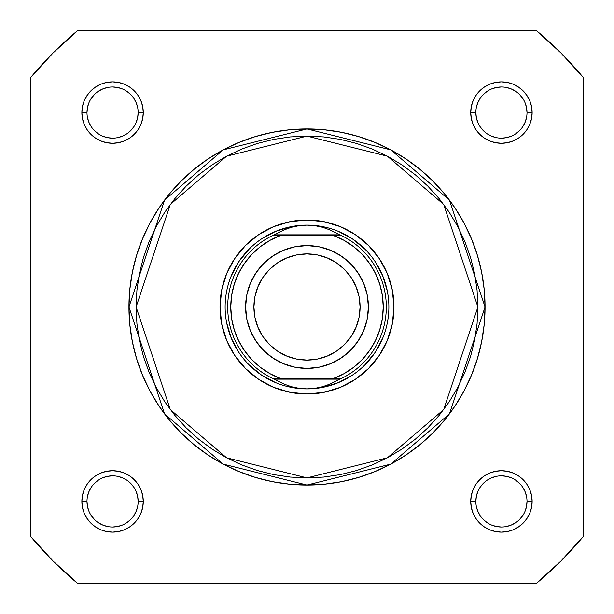 <?xml version="1.0" encoding="UTF-8"?>
<svg xmlns="http://www.w3.org/2000/svg" width="614" height="614" viewBox="0 0 614 614"><rect width="100%" height="100%" fill="white"/><g stroke="black" fill="none" stroke-linecap="round" stroke-linejoin="round"><path stroke-width="0.92" d="M86.981 112.577L86.981 112.569A25.581 25.581 0 0 0 112.569 138.15A25.581 25.581 0 0 0 138.15 112.569A25.581 25.581 0 0 0 112.569 86.981A25.581 25.581 0 0 0 86.981 112.569L81.869 112.569A30.7 30.7 0 0 1 112.569 81.869A30.7 30.7 0 0 1 143.269 112.569L138.15 112.569A25.581 25.581 0 0 1 112.569 138.15A25.581 25.581 0 0 1 86.981 112.569A25.581 25.581 0 0 1 112.569 86.981A25.581 25.581 0 0 1 138.15 112.569L137.659 117.558L136.201 122.355M527.019 112.577L527.019 112.569A25.581 25.581 0 0 0 501.431 86.981A25.581 25.581 0 0 0 475.85 112.569L470.731 112.569A30.7 30.7 0 0 1 501.431 81.869A30.7 30.7 0 0 1 532.131 112.569L527.019 112.569A25.581 25.581 0 0 1 501.431 138.15A25.581 25.581 0 0 1 475.85 112.569A25.581 25.581 0 0 1 501.431 86.981A25.581 25.581 0 0 1 527.019 112.569L526.528 107.573L525.07 102.776M527.019 501.423L527.019 501.431A25.581 25.581 0 0 0 501.431 475.85A25.581 25.581 0 0 0 475.85 501.431L470.731 501.431A30.7 30.7 0 0 1 501.431 470.731A30.7 30.7 0 0 1 532.131 501.431L527.019 501.431A25.581 25.581 0 0 1 501.431 527.019A25.581 25.581 0 0 1 475.85 501.431A25.581 25.581 0 0 1 501.431 475.85A25.581 25.581 0 0 1 527.019 501.431L526.528 506.427L525.07 511.224M86.981 501.423L86.981 501.431A25.581 25.581 0 0 0 112.569 527.019A25.581 25.581 0 0 0 138.15 501.431A25.581 25.581 0 0 0 112.569 475.85A25.581 25.581 0 0 0 86.981 501.431L81.869 501.431A30.7 30.7 0 0 1 112.569 470.731A30.7 30.7 0 0 1 143.269 501.431L138.15 501.431A25.581 25.581 0 0 1 112.569 527.019A25.581 25.581 0 0 1 86.981 501.431A25.581 25.581 0 0 1 112.569 475.85A25.581 25.581 0 0 1 138.15 501.431L137.659 496.442L136.201 491.645M393.981 307L388.869 307L393.981 307L392.315 323.969L387.365 340.286L379.322 355.322L368.507 368.507L355.322 379.322L340.286 387.365L323.969 392.315L307 393.981L290.031 392.315L273.714 387.365L258.678 379.322L245.493 368.507L234.678 355.322L226.635 340.286L221.685 323.969L220.019 307A86.981 86.981 0 0 1 307 220.019A86.981 86.981 0 0 1 393.981 307A86.981 86.981 0 0 1 307 393.981A86.981 86.981 0 0 1 220.019 307L221.685 290.031L226.635 273.714L234.678 258.678L245.493 245.493L258.678 234.678L273.714 226.635L290.031 221.685L307 220.019L323.969 221.685L340.286 226.635L355.322 234.678L368.507 245.493L379.322 258.678L387.365 273.714L392.315 290.031L393.981 307M225.131 307L220.019 307L225.131 307M128.94 307L164.552 413.836L223.204 464.115L307 485.06L390.796 464.115L449.448 413.836L485.06 307L477.899 307L443.715 409.538L387.419 457.791L307 477.899L226.581 457.791L170.285 409.538L136.101 307L128.94 307L129.8 289.547L132.363 272.263L136.607 255.309L142.494 238.861L149.962 223.066L158.949 208.077L169.357 194.039L181.092 181.092L194.039 169.357L208.077 158.949L223.066 149.962L238.861 142.494L255.309 136.607L272.263 132.363L289.547 129.8L307 128.94L324.453 129.8L341.737 132.363L358.691 136.607L375.139 142.494L390.934 149.962L405.923 158.949L419.961 169.357L432.908 181.092L444.643 194.039L455.051 208.077L464.038 223.066L471.506 238.861L477.393 255.309L481.637 272.263L484.2 289.547L485.06 307A178.06 178.06 0 0 1 307 485.06A178.06 178.06 0 0 1 128.94 307A178.06 178.06 0 0 1 307 128.94A178.06 178.06 0 0 1 485.06 307L484.2 324.453L481.637 341.737L477.393 358.691L471.506 375.139L464.038 390.934L455.051 405.923L444.643 419.961L432.908 432.908L419.961 444.643L405.923 455.051L390.934 464.038L375.139 471.506L358.691 477.393L341.737 481.637L324.453 484.2L307 485.06L289.547 484.2L272.263 481.637L255.309 477.393L238.861 471.506L223.066 464.038L208.077 455.051L194.039 444.643L181.092 432.908L169.357 419.961L158.949 405.923L149.962 390.934L142.494 375.139L136.607 358.691L132.363 341.737L129.8 324.453L128.94 307L136.101 307L136.93 323.755L139.386 340.34L143.461 356.611L149.11 372.399L156.286 387.557L164.905 401.947L174.898 415.417L186.157 427.843L198.583 439.102L212.053 449.095L226.443 457.714L241.601 464.89L257.389 470.539L273.66 474.614L290.245 477.07L307 477.899L323.755 477.07L340.34 474.614L356.611 470.539L372.399 464.89L387.557 457.714L401.947 449.095L415.417 439.102L427.843 427.843L439.102 415.417L449.095 401.947L457.714 387.557L464.89 372.399L470.539 356.611L474.614 340.34L477.07 323.755L477.899 307L477.07 290.245L474.614 273.66L470.539 257.389L464.89 241.601L457.714 226.443L449.095 212.053L439.102 198.583L427.843 186.157L415.417 174.898L401.947 164.905L387.557 156.286L372.399 149.11L356.611 143.461L340.34 139.386L323.755 136.93L307 136.101L290.245 136.93L273.66 139.386L257.389 143.461L241.601 149.11L226.443 156.286L212.053 164.905L198.583 174.898L186.157 186.157L174.898 198.583L164.905 212.053L156.286 226.443L149.11 241.601L143.461 257.389L139.386 273.66L136.93 290.245L136.101 307L170.285 204.462L226.581 156.209L307 136.101L387.419 156.209L443.715 204.462L477.899 307L485.06 307L449.448 200.164L390.796 149.885L307 128.94L223.204 149.885L164.552 200.164L128.94 307M30.7 77.487L30.7 536.513L53.011 560.989L77.487 583.3L536.513 583.3L560.989 560.989L583.3 536.513L583.3 77.487L560.989 53.011L536.513 30.7L77.487 30.7L53.011 53.011L30.7 77.487A359.19 359.19 0 0 1 77.487 30.7L536.513 30.7A359.19 359.19 0 0 1 583.3 77.487L583.3 536.513A359.19 359.19 0 0 1 536.513 583.3L77.487 583.3A359.19 359.19 0 0 1 30.7 536.513L30.7 77.487M138.15 501.431L143.269 501.431A30.7 30.7 0 0 1 112.569 532.131A30.7 30.7 0 0 1 81.869 501.431L82.46 495.444L84.202 489.688L87.042 484.377L90.857 479.726L95.508 475.904L100.819 473.072L106.575 471.322L112.569 470.731L118.556 471.322L124.312 473.072L129.623 475.904L134.274 479.726L138.096 484.377L140.928 489.688L142.678 495.444L143.269 501.431L142.678 507.425L140.928 513.181L138.096 518.492L134.274 523.143L129.623 526.958L124.312 529.798L118.556 531.54L112.569 532.131L106.575 531.54L100.819 529.798L95.508 526.958L90.857 523.143L87.042 518.492L84.202 513.181L82.46 507.425L81.869 501.431L86.981 501.431L87.472 506.427L88.93 511.224M475.85 501.438L475.85 501.431A25.581 25.581 0 0 0 501.431 527.019A25.581 25.581 0 0 0 527.019 501.431L532.131 501.431A30.7 30.7 0 0 1 501.431 532.131A30.7 30.7 0 0 1 470.731 501.431L471.322 495.444L473.072 489.688L475.904 484.377L479.726 479.726L484.377 475.904L489.688 473.072L495.444 471.322L501.431 470.731L507.425 471.322L513.181 473.072L518.492 475.904L523.143 479.726L526.958 484.377L529.798 489.688L531.54 495.444L532.131 501.431L531.54 507.425L529.798 513.181L526.958 518.492L523.143 523.143L518.492 526.958L513.181 529.798L507.425 531.54L501.431 532.131L495.444 531.54L489.688 529.798L484.377 526.958L479.726 523.143L475.904 518.492L473.072 513.181L471.322 507.425L470.731 501.431L475.85 501.431L476.341 496.442L477.799 491.645M475.85 112.562L475.85 112.569A25.581 25.581 0 0 0 501.431 138.15A25.581 25.581 0 0 0 527.019 112.569L532.131 112.569A30.7 30.7 0 0 1 501.431 143.269A30.7 30.7 0 0 1 470.731 112.569L471.322 106.575L473.072 100.819L475.904 95.508L479.726 90.857L484.377 87.042L489.688 84.202L495.444 82.46L501.431 81.869L507.425 82.46L513.181 84.202L518.492 87.042L523.143 90.857L526.958 95.508L529.798 100.819L531.54 106.575L532.131 112.569L531.54 118.556L529.798 124.312L526.958 129.623L523.143 134.274L518.492 138.096L513.181 140.928L507.425 142.678L501.431 143.269L495.444 142.678L489.688 140.928L484.377 138.096L479.726 134.274L475.904 129.623L473.072 124.312L471.322 118.556L470.731 112.569L475.85 112.569L476.341 117.558L477.799 122.355M138.15 112.569L143.269 112.569A30.7 30.7 0 0 1 112.569 143.269A30.7 30.7 0 0 1 81.869 112.569L82.46 106.575L84.202 100.819L87.042 95.508L90.857 90.857L95.508 87.042L100.819 84.202L106.575 82.46L112.569 81.869L118.556 82.46L124.312 84.202L129.623 87.042L134.274 90.857L138.096 95.508L140.928 100.819L142.678 106.575L143.269 112.569L142.678 118.556L140.928 124.312L138.096 129.623L134.274 134.274L129.623 138.096L124.312 140.928L118.556 142.678L112.569 143.269L106.575 142.678L100.819 140.928L95.508 138.096L90.857 134.274L87.042 129.623L84.202 124.312L82.46 118.556L81.869 112.569L86.981 112.569L87.472 107.573L88.93 102.776M231.363 338.329L226.704 322.972L231.363 338.329L238.93 352.482M261.518 375.07L249.115 364.885L261.518 375.07L275.671 382.637M338.329 382.637L322.972 387.296L338.329 382.637L352.482 375.07M375.07 352.482L364.885 364.885L375.07 352.482L382.637 338.329M382.637 275.671L387.296 291.028L382.637 275.671L375.07 261.518M352.482 238.93L364.885 249.115L352.482 238.93L338.329 231.363M275.671 231.363L291.028 226.704L275.671 231.363L261.518 238.93M238.93 261.518L249.115 249.115L238.93 261.518L231.363 275.671M91.286 515.637L94.479 519.521M98.347 522.698L102.776 525.07L107.573 526.528M112.562 527.019L117.558 526.528L122.355 525.07M126.776 522.714L130.659 519.521M133.837 515.653L136.201 511.224L137.659 506.427M133.844 487.224L130.659 483.341M126.783 480.163L122.355 477.799L117.558 476.341M112.577 475.85L107.573 476.341L102.776 477.799M98.363 480.156L94.479 483.341M91.302 487.217L88.93 491.645L87.472 496.442M91.286 98.363L94.479 94.479M98.347 91.302L102.776 88.93L107.573 87.472M112.562 86.981L117.558 87.472L122.355 88.93M126.776 91.286L130.659 94.479M133.837 98.347L136.201 102.776L137.659 107.573M133.844 126.776L130.659 130.659M126.783 133.837L122.355 136.201L117.558 137.659M112.577 138.15L107.573 137.659L102.776 136.201M98.363 133.844L94.479 130.659M91.302 126.783L88.93 122.355L87.472 117.558M480.156 487.224L483.341 483.341M487.217 480.163L491.645 477.799L496.442 476.341M501.423 475.85L506.427 476.341L511.224 477.799M515.637 480.156L519.521 483.341M522.698 487.217L525.07 491.645L526.528 496.442M522.714 515.637L519.521 519.521M515.653 522.698L511.224 525.07L506.427 526.528M501.438 527.019L496.442 526.528L491.645 525.07M487.224 522.714L483.341 519.521M480.163 515.653L477.799 511.224L476.341 506.427M480.156 126.776L483.341 130.659M487.217 133.837L491.645 136.201L496.442 137.659M501.423 138.15L506.427 137.659L511.224 136.201M515.637 133.844L519.521 130.659M522.698 126.783L525.07 122.355L526.528 117.558M522.714 98.363L519.521 94.479M515.653 91.302L511.224 88.93L506.427 87.472M501.438 86.981L496.442 87.472L491.645 88.93M487.224 91.286L483.341 94.479M480.163 98.347L477.799 102.776L476.341 107.573M307 368.4A61.4 61.4 0 0 1 245.6 307A61.4 61.4 0 0 1 307 245.6A61.4 61.4 0 0 0 245.6 307A61.4 61.4 0 0 0 307 368.4L307 360.088A53.088 53.088 0 0 1 253.912 307A53.088 53.088 0 0 1 307 253.912L307 245.6L295.019 246.782L283.507 250.274L272.885 255.946L263.583 263.583L255.946 272.885L250.274 283.507L246.782 295.019L245.6 307L246.782 318.981L250.274 330.493L255.946 341.115L263.583 350.417L272.885 358.054L283.507 363.726L295.019 367.218L307 368.4L318.981 367.218L330.493 363.726L341.115 358.054L350.417 350.417L358.054 341.115L363.726 330.493L367.218 318.981L368.4 307L367.218 295.019L363.726 283.507L358.054 272.885L350.417 263.583L341.115 255.946L330.493 250.274L318.981 246.782L307 245.6L307 253.912L317.361 254.933L327.316 257.949L336.495 262.853L344.538 269.462L351.147 277.505L356.051 286.684L359.067 296.639L360.088 307L359.067 317.361L356.051 327.316L351.147 336.495L344.538 344.538L336.495 351.147L327.316 356.051L317.361 359.067L307 360.088L296.639 359.067L286.684 356.051L277.505 351.147L269.462 344.538L262.853 336.495L257.949 327.316L254.933 317.361L253.912 307L254.933 296.639L257.949 286.684L262.853 277.505L269.462 269.462L277.505 262.853L286.684 257.949L296.639 254.933L307 253.912A53.088 53.088 0 0 1 360.088 307A53.088 53.088 0 0 1 307 360.088L307 368.4A61.4 61.4 0 0 0 368.4 307A61.4 61.4 0 0 0 307 245.6A61.4 61.4 0 0 1 368.4 307A61.4 61.4 0 0 1 307 368.4M307 388.869A81.869 81.869 0 0 1 225.131 307A81.869 81.869 0 0 1 307 225.131L314.852 225.676L322.565 227.287L330.01 229.951L341.039 235.369L333.095 235.369L343.686 240.166L353.426 246.529L362.083 254.288L369.459 263.283L375.377 273.291L379.713 284.082L382.353 295.403L383.236 307L382.353 318.597L379.713 329.918L375.377 340.709L369.459 350.717L362.083 359.712L353.426 367.471L343.686 373.834L333.095 378.631L280.905 378.631L270.313 373.834L260.574 367.471L251.917 359.712L244.541 350.717L238.623 340.709L234.287 329.918L231.647 318.597L230.764 307L231.647 295.403L234.287 284.082L238.623 273.291L244.541 263.283L251.917 254.288L260.574 246.529L270.313 240.166L280.905 235.369L333.095 235.369L272.961 235.369L274.059 234.855L339.941 234.855L274.059 234.855L283.99 229.951L291.435 227.287L299.148 225.676L307 225.131A81.869 81.869 0 0 0 225.131 307A81.869 81.869 0 0 0 307 388.869L314.852 388.324L322.565 386.713L330.01 384.049L339.941 379.145L274.059 379.145L283.99 384.049L291.435 386.713L299.148 388.324L307 388.869L299.148 388.324L291.435 386.713L283.99 384.049L274.059 379.145L339.941 379.145L341.039 378.631L272.961 378.631L274.059 379.145L272.961 378.631A79.306 79.306 0 0 1 272.961 235.369L283.99 229.951L291.435 227.287L299.148 225.676L307 225.131L314.852 225.676L322.565 227.287L330.01 229.951L341.039 235.369A79.306 79.306 0 0 1 341.039 378.631L330.01 384.049L322.565 386.713L314.852 388.324L307 388.869A81.869 81.869 0 0 0 388.869 307A81.869 81.869 0 0 0 307 225.131A81.869 81.869 0 0 1 388.869 307A81.869 81.869 0 0 1 307 388.869M272.961 235.369A79.306 79.306 0 0 0 272.961 378.631L280.905 378.631A76.236 76.236 0 0 1 280.905 235.369L275.763 235.369M341.039 378.631A79.306 79.306 0 0 0 341.039 235.369L333.095 235.369A76.236 76.236 0 0 1 333.095 378.631L338.237 378.631M273.391 235.369L276.407 235.369M340.609 378.631L337.593 378.631"/></g></svg>
